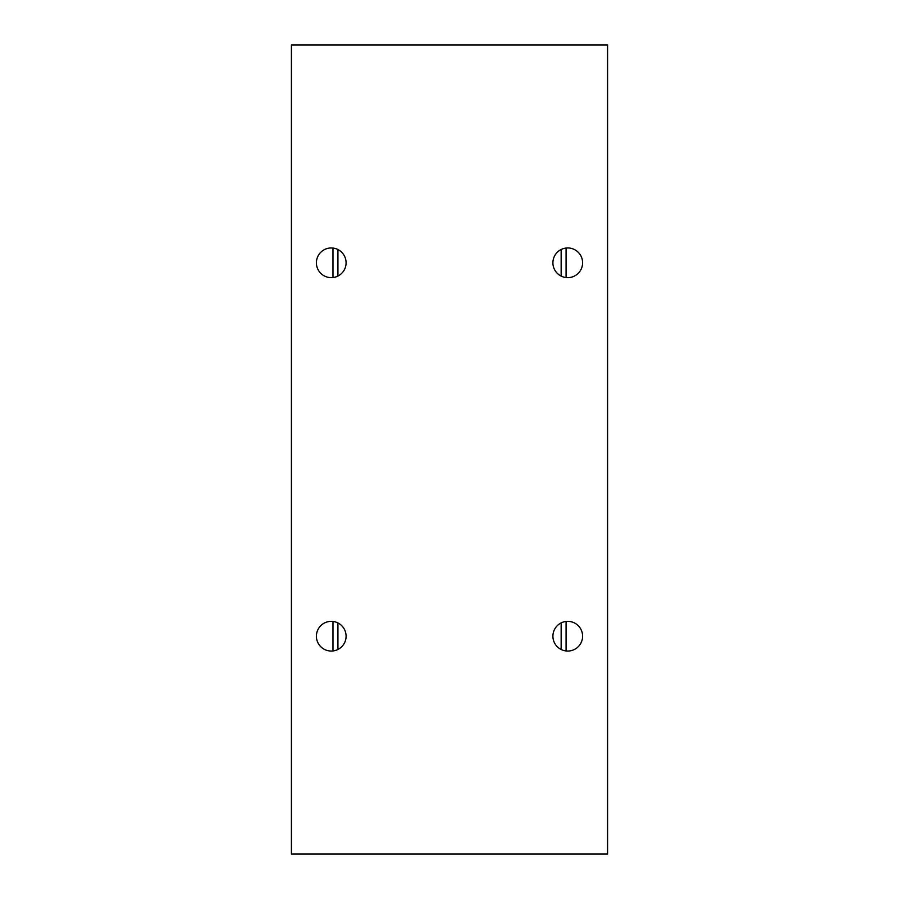 <?xml version="1.0" encoding="UTF-8"?>
<svg xmlns="http://www.w3.org/2000/svg" width="899" height="899" viewBox="0 0 899 899"><rect width="100%" height="100%" fill="white"/><g stroke="black" fill="none" stroke-linecap="round" stroke-linejoin="round"><path stroke-width="1.35" d="M346.093 636.2A14.845 14.845 0 0 1 331.248 651.045A14.845 14.845 0 0 1 316.403 636.2A14.845 14.845 0 0 1 331.248 621.355A14.845 14.845 0 0 1 346.093 636.2M582.597 262.8A14.845 14.845 0 0 1 567.752 277.645A14.845 14.845 0 0 1 552.907 262.8A14.845 14.845 0 0 1 567.752 247.955A14.845 14.845 0 0 1 582.597 262.8M582.597 636.2A14.845 14.845 0 0 1 567.752 651.045A14.845 14.845 0 0 1 552.907 636.2A14.845 14.845 0 0 1 567.752 621.355A14.845 14.845 0 0 1 582.597 636.2M346.093 262.8A14.845 14.845 0 0 1 331.248 277.645A14.845 14.845 0 0 1 316.403 262.8A14.845 14.845 0 0 1 331.248 247.955A14.845 14.845 0 0 1 346.093 262.8M332.978 277.544L332.978 248.057M566.089 650.955L566.089 621.456M566.089 277.544L566.089 248.045M332.978 650.943L332.978 621.456M607.589 854.05L607.589 44.95L291.411 44.95L291.411 854.05L607.589 854.05M337.923 649.46L337.923 622.94M337.923 276.06L337.923 249.54M561.156 649.505L561.156 622.906M561.156 276.094L561.156 249.495"/></g></svg>
